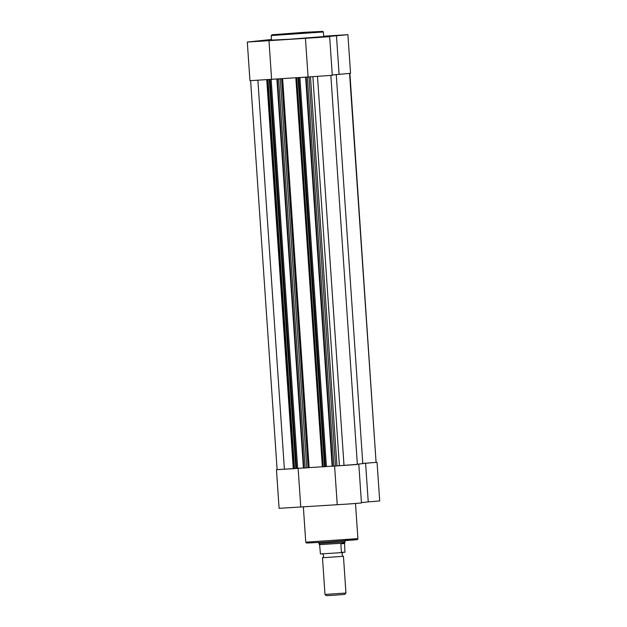 <?xml version="1.0" encoding="UTF-8"?>
<svg xmlns="http://www.w3.org/2000/svg" width="627" height="627" viewBox="0 0 627 627"><rect width="100%" height="100%" fill="white"/><g stroke="black" fill="none" stroke-linecap="round" stroke-linejoin="round"><path stroke-width="0.94" d="M280.261 78.83L306.783 467.844L305.137 467.969L278.623 78.955L282.62 78.61A36.107 0.47 -3.9 0 0 289.447 78.179A36.107 0.47 -3.9 0 0 296.736 77.701L296.736 77.74M306.783 467.844L309.142 467.617A36.107 0.47 -3.9 0 0 315.969 467.193A36.107 0.47 -3.9 0 0 322.341 466.778M357.343 464.168A36.107 0.47 -3.9 0 0 362.782 463.549L336.26 74.55M332.271 75.028A36.107 0.47 -3.9 0 0 336.244 74.558M349.568 73.43L376.082 462.412L362.774 463.416M376.082 462.412L349.89 73.398M250.604 80.687L277.118 469.654L293.593 468.604M257.885 80.295L284.407 469.294M269.281 79.551L270.104 79.496L296.618 468.502L295.803 468.565L269.281 79.551L267.596 79.621M295.803 468.565L293.663 468.682M270.104 79.496L296.618 468.502M296.955 468.432L297.668 468.353L271.146 79.347L269.712 79.504L270.433 79.457M297.676 468.353L303.397 467.993M271.154 79.347L279.399 78.814L276.883 79.057L277.338 79.041L303.86 468.048L303.429 468.071L276.915 79.065M278.623 78.955L277.338 79.041M305.137 467.969L303.86 468.048M298.021 77.717L298.844 77.654L325.366 466.668L324.543 466.723L298.021 77.717L296.736 77.701M324.543 466.723L322.403 466.849M298.844 77.654L325.366 466.668M307.363 77.113L309.009 76.996L335.531 466.002L333.885 466.127L307.363 77.113L305.623 77.223L308.131 76.972L299.181 77.615M325.695 466.598L326.408 466.519L299.894 77.505M332.138 466.151L326.408 466.519M333.885 466.127L332.145 466.229L305.655 77.223M309.009 76.996L309.464 76.941M335.531 466.002L357.366 464.474L330.852 75.483M317.497 76.478L344.011 465.477M257.916 41.382L264.469 40.873L257.916 41.382M316.024 37.667L322.584 37.158L316.024 37.667M334.277 35.653L340.829 35.143L334.277 35.653M247.304 42.048L249.946 80.687L271.609 79.308L268.975 40.669L247.304 42.048L271.491 39.493M329.653 36.672L305.443 38.333L308.076 76.972L332.286 75.311L329.653 36.672L324.998 36.86L347.907 34.665L323.65 36.209M289.799 39.211L323.673 36.578L323.36 31.993L271.225 35.543L271.538 40.128L289.799 39.211M332.271 74.989L350.54 73.304L347.907 34.665M308.076 76.972L271.609 79.308M305.443 38.333L268.975 40.669M339.082 74.245L336.448 35.606M267.078 79.684L293.601 468.698L277.11 469.599M357.359 464.348L335.986 465.955M362.759 463.565L365.604 463.251L368.237 501.89L379.696 500.949L377.054 462.311L365.604 463.251M376.396 462.311L377.054 462.311M358.809 464.325L361.442 502.964L349.662 503.928L279.093 508.332L276.46 469.694M361.418 502.642L368.237 501.89M334.599 466.08L337.232 504.625M298.131 468.33L300.764 506.961M343.173 552.395C342.859 552.121 342.467 552.802 342.005 554.448C342.687 556.016 343.165 556.635 343.439 556.321L322.49 557.748C322.803 558.022 323.195 557.34 323.665 555.694C322.976 554.135 322.497 553.508 322.223 553.829M345.947 593.032L344.756 594.396L334.222 595.235L326.353 595.65L324.99 594.459L345.947 593.032L343.447 556.321M345.015 540.709L345.085 541.736L344.482 541.83L344.944 552.246L341.417 552.238L340.845 543.86L344.482 541.83L344.678 542.888M341.699 552.606L320.452 553.962L341.691 552.606L320.452 553.962L319.488 543.429M340.916 543.46L344.599 543.053M340.845 543.86L344.599 543.444M341.276 543.256L319.449 544.659M344.482 541.83L318.884 543.523L319.072 544.04M266.741 79.684L293.256 468.628M267.995 79.637L294.518 468.651M281.672 78.681L308.194 467.687M282.62 78.61L309.142 467.617M296.743 77.795L323.266 466.809M306.086 77.199L332.608 466.214M310.467 76.894L336.981 465.845M312.881 76.76L339.395 465.681M289.635 33.952L321.494 31.562L273.004 34.665L289.635 33.952M345.352 540.121L354.71 539.902L324.363 542.151L306.556 543.037L305.764 542.183L357.899 538.624C357.774 539.463 357.327 539.823 356.559 539.706L324.355 542.151M295.826 77.842L322.349 466.856M276.883 79.057L303.405 468.071M305.623 77.223L332.145 466.229M323.36 31.993L322.827 31.381L304.863 32.275L272.087 34.783L271.225 35.543M355.509 503.505L357.899 538.624M303.35 506.788L305.764 542.183M344.975 542.245L345.085 541.736M318.814 542.496L318.884 543.523M322.49 557.748L324.99 594.459"/></g></svg>
